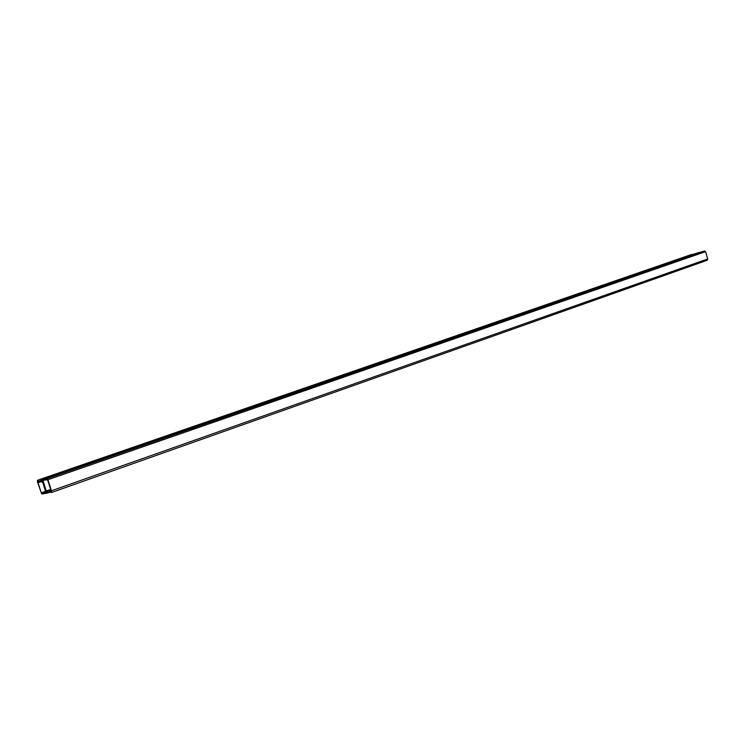 <?xml version="1.0" encoding="UTF-8"?>
<svg xmlns="http://www.w3.org/2000/svg" width="745" height="745" viewBox="0 0 745 745"><rect width="100%" height="100%" fill="white"/><g stroke="black" fill="none" stroke-linecap="round" stroke-linejoin="round"><path stroke-width="1.12" d="M47.475 493.125L50.623 492.017L47.28 493.171L46.088 491.579L46.209 493.32L41.757 493.982L37.446 482.043L37.511 480.274L38.74 482.099L37.958 481.13L37.781 481.987L41.292 492.845L45.901 492.445L42.381 481.214L41.683 480.497L41.58 481.615L41.375 479.612L42.726 481.158L42.595 479.407L698.531 252.667M47.447 493.143L47.242 491.141L47.131 492.259L46.432 491.532L42.903 480.292L47.568 479.78L51.126 490.825L50.939 491.691L50.148 490.704L51.228 492.594L51.48 490.769L47.922 479.724L47.093 478.635L42.623 479.398L698.568 252.648M692.403 254.641L691.509 254.511M51.452 492.538L707.182 260.275L707.694 258.943L705.571 251.642L704.723 251.037L698.605 252.639M697.469 253.03L696.845 253.104M696.882 253.095L41.375 479.612L696.92 253.086M41.925 481.559L42.428 481.382M50.492 490.657L51.014 490.471M47.242 491.141L50.828 489.875M38.74 482.099L41.431 481.158M37.781 481.987L38.293 481.819M38.489 481.317L41.217 480.376M37.678 480.246L691.788 254.427M37.548 480.264L691.611 254.473M47.494 491.924L50.232 490.964M46.432 491.532L46.944 491.346M42.893 480.572L44.477 480.022M50.753 491.439L51.219 491.272M51.48 490.769L707.694 258.943M47.922 479.724L705.571 251.642M47.093 478.635L704.723 251.037M41.524 479.584L697.096 253.039M41.478 493.097L45.724 491.598M41.292 492.845L45.631 491.318M42.567 481.801L41.906 482.034M41.562 481.577L38.721 482.564M691.556 254.492L37.511 480.274M50.669 489.4L46.907 490.722M50.856 489.986L50.166 490.238M707.182 260.275L51.414 492.557"/></g></svg>

